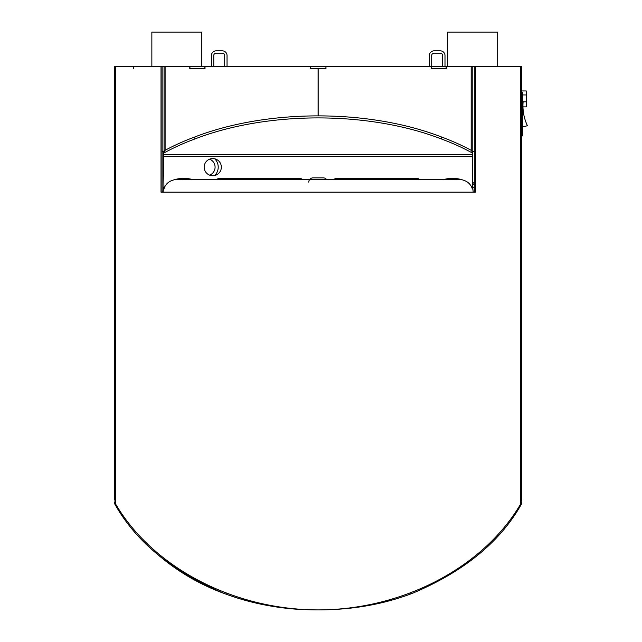 <?xml version="1.0" encoding="UTF-8"?>
<svg xmlns="http://www.w3.org/2000/svg" width="642" height="642" viewBox="0 0 642 642"><rect width="100%" height="100%" fill="white"/><g stroke="black" fill="none" stroke-linecap="round" stroke-linejoin="round"><path stroke-width="0.96" d="M429.378 66.447L429.378 55.517A4.687 4.687 0 0 1 434.064 50.838L440.308 50.838A4.687 4.687 0 0 1 444.994 55.517L444.994 66.447M442.651 66.447L442.651 55.517A2.343 2.343 0 0 0 440.308 53.174L434.064 53.174A2.343 2.343 0 0 0 431.721 55.517L431.721 66.447M211.427 66.447L211.427 55.517A4.687 4.687 0 0 1 216.105 50.838L222.357 50.838A4.687 4.687 0 0 1 227.035 55.517L227.035 66.447M224.692 66.447L224.692 55.517A2.343 2.343 0 0 0 222.357 53.174L216.105 53.174A2.343 2.343 0 0 0 213.77 55.517L213.77 66.447M472.705 184.029A8.194 8.194 0 0 0 474.302 184.896M214.701 175.515A11.708 11.708 0 0 0 214.701 158.791M300.962 179.64L300.962 178.572M474.302 187.737A2.728 2.728 0 0 1 472.705 186.509M472.705 183.7A2.728 2.728 0 0 1 474.302 182.472M209.629 159.152A8.587 8.587 0 0 1 209.621 175.146M446.142 68.79L446.142 66.447L325.976 66.447L325.976 68.79L310.303 68.79L310.303 66.447L325.976 66.447M205.015 68.79L205.015 66.447L204.646 68.79L190.128 68.79L189.791 66.447L189.791 68.79L204.646 68.79M204.646 66.447L190.128 66.447M431.625 66.447L431.625 68.79L431.263 66.447M189.791 66.447L164.047 66.447L164.047 150.918M205.015 66.447L310.303 66.447M163.598 151.544L162.105 151.544M162.105 192.135L162.105 66.447L164.047 66.447M446.142 66.447L472.223 66.447L472.223 150.926M446.487 66.447L446.487 68.79L431.263 68.79M162.105 66.447L161.014 66.447L161.014 192.135L475.393 192.135L475.393 66.447L472.223 66.447M472.673 151.544L474.302 151.544M310.351 68.79L310.351 66.447M325.919 68.79L325.919 66.447M472.705 187.304L473.194 192.135M163.566 187.304L163.076 192.135M219.187 179.64A14.052 14.052 0 0 0 221.37 178.243M192.905 179.64A33.569 33.569 0 0 0 171.374 180.739A12.487 12.487 0 0 0 163.951 188.989L163.566 153.783A3.122 1.565 180 0 1 164.384 152.732L164.384 150.701A3.122 1.565 180 0 0 163.566 151.753L163.566 153.783M163.566 156.528L472.705 156.528L472.705 151.753A3.122 1.565 0 0 0 471.886 150.701A215.303 107.647 0 0 0 441.447 136.963L441.447 138.993A215.303 107.647 0 0 1 471.886 152.732A3.122 1.565 0 0 1 472.705 153.783M441.447 136.963A201.403 100.706 180 0 0 194.823 136.963L194.823 138.993A215.303 107.647 180 0 0 164.384 152.732M194.823 136.963A215.303 107.647 180 0 0 164.384 150.701M472.705 156.528L472.319 188.989A12.487 12.487 0 0 0 464.896 180.739A33.569 33.569 0 0 0 443.365 179.64M204.164 167.153A8.587 8.587 0 0 0 212.751 175.739A8.587 8.587 0 0 0 221.338 167.153A8.587 8.587 0 0 0 212.751 158.566A8.587 8.587 0 0 0 204.164 167.153M216.779 179.64A3.9 3.9 0 0 1 219.773 178.243L299.397 178.243A3.9 3.9 0 0 1 302.39 179.64M333.88 179.64A3.9 3.9 0 0 1 336.873 178.243L416.498 178.243A3.9 3.9 0 0 1 419.483 179.64M308.77 182.151A4.293 4.293 0 0 1 313.063 177.858L323.207 177.858A4.293 4.293 0 0 1 326.698 179.64M441.447 138.993A201.403 100.706 180 0 0 194.823 138.993M114.629 66.447L114.653 499.484L114.629 66.447L161.014 66.447M133.359 66.447L133.367 68.814M474.165 184.84L474.165 182.521M115.568 503.93L114.878 504.219A3.122 3.122 0 0 1 114.942 501.667L114.974 66.447M475.393 66.447L521.641 66.447L521.641 499.484L520.702 503.93C483.49 567.512 402.59 609.844 318.167 609.9C233.744 609.86 152.828 567.552 115.592 503.978L114.974 502.919M474.302 66.447L474.302 192.135M520.702 66.447L520.702 503.93L521.392 504.219L520.614 505.543C499.356 542.667 463.147 571.99 411.979 593.513L410.334 594.115C382.656 604.355 352.835 609.611 320.896 609.884M154.409 551.63A214.677 214.677 0 0 0 224.283 593.513C173.115 571.99 136.906 542.667 115.656 505.543L114.878 504.219M224.708 592.903L224.459 593.577L225.928 594.115A261.519 261.519 0 0 0 297.824 609.29L315.013 609.884M224.459 593.577L224.531 592.839M315.374 609.884C283.427 609.611 253.614 604.355 225.928 594.115L226.169 593.457L225.928 594.115L226.409 594.283M115.761 504.267L115.111 504.676M411.562 592.903L411.803 593.577M521.328 501.683A3.122 3.122 0 0 1 521.392 504.219M520.501 504.275L521.152 504.676M497.678 66.447L497.678 32.1L497.678 66.447M201.821 66.447L201.821 32.1L201.821 66.447M447.723 66.447L447.723 32.1L497.678 32.1M151.857 66.447L151.857 32.1L201.821 32.1M522.66 101.58L523.134 101.58A46.842 46.842 0 0 0 527.371 125.631A12.487 12.487 0 0 1 522.66 126.554M521.641 135.927L522.66 135.927L522.66 92.207L521.641 92.207M526.255 90.963L521.641 90.963L526.255 90.963L526.255 94.952L522.66 94.952M523.118 101.821L526.255 101.821L526.255 94.952M522.965 106.885L526.255 106.885L522.965 106.885L526.255 106.885L522.965 106.885L526.255 106.885L522.965 106.885L526.255 106.885L526.255 101.821M165.114 66.447L165.114 150.308M165.058 66.447L165.058 150.332M318.095 68.79L318.095 115.881M318.175 68.79L318.175 115.881M471.22 66.447L471.22 150.34M471.164 66.447L471.164 150.308M163.566 154.505L472.705 154.505M471.886 152.732L471.886 150.701M521.328 66.447L521.328 499.484M115.592 503.978L115.592 66.447M410.102 593.457L410.334 594.115M411.731 592.839L411.979 593.513M174.6 179.64L461.67 179.64"/></g></svg>
